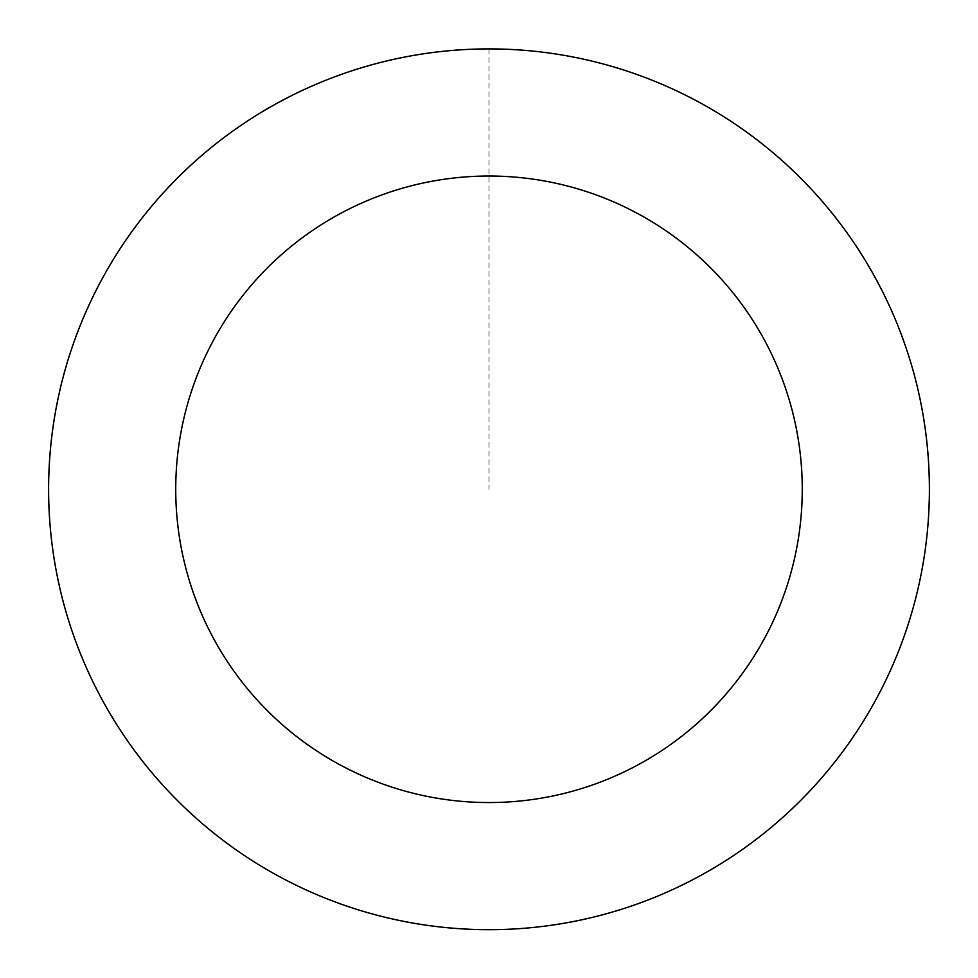 <?xml version="1.0" encoding="UTF-8"?>
<svg xmlns="http://www.w3.org/2000/svg" width="978" height="978" viewBox="0 0 978 978"><rect width="100%" height="100%" fill="white"/><g stroke="black" fill="none" stroke-linecap="round" stroke-linejoin="round"><path stroke-width="0.73" stroke-dasharray="4.89 3.67" d="M96.822 289.085A440.332 440.332 0 0 1 858.476 249.757A440.332 440.332 0 0 1 511.702 929.039A440.332 440.332 0 0 1 96.822 289.085A440.332 440.332 0 0 1 858.476 249.757A440.332 440.332 0 0 1 511.702 929.039A440.332 440.332 0 0 1 96.822 289.085M96.761 289.048A440.393 440.393 0 0 0 288.754 881.533A440.393 440.393 0 0 0 881.239 689.539A440.393 440.393 0 0 0 689.245 97.054A440.393 440.393 0 0 0 96.761 289.048M96.932 289.133A440.198 440.198 0 0 0 288.84 881.361A440.198 440.198 0 0 0 881.068 689.453A440.198 440.198 0 0 0 689.16 97.225A440.198 440.198 0 0 0 96.932 289.133M881.239 689.539A440.393 440.393 0 0 0 466.298 49.487A440.393 440.393 0 0 0 119.463 728.855A440.393 440.393 0 0 0 881.239 689.539M489 48.961L489 489.293"/><path stroke-width="1.47" d="M881.239 689.539A440.393 440.393 0 0 0 466.298 49.487A440.393 440.393 0 0 0 119.463 728.855A440.393 440.393 0 0 0 881.239 689.539M768.011 631.727A313.266 313.266 0 0 0 472.851 176.443A313.266 313.266 0 0 0 226.138 659.698A313.266 313.266 0 0 0 768.011 631.727"/></g></svg>

